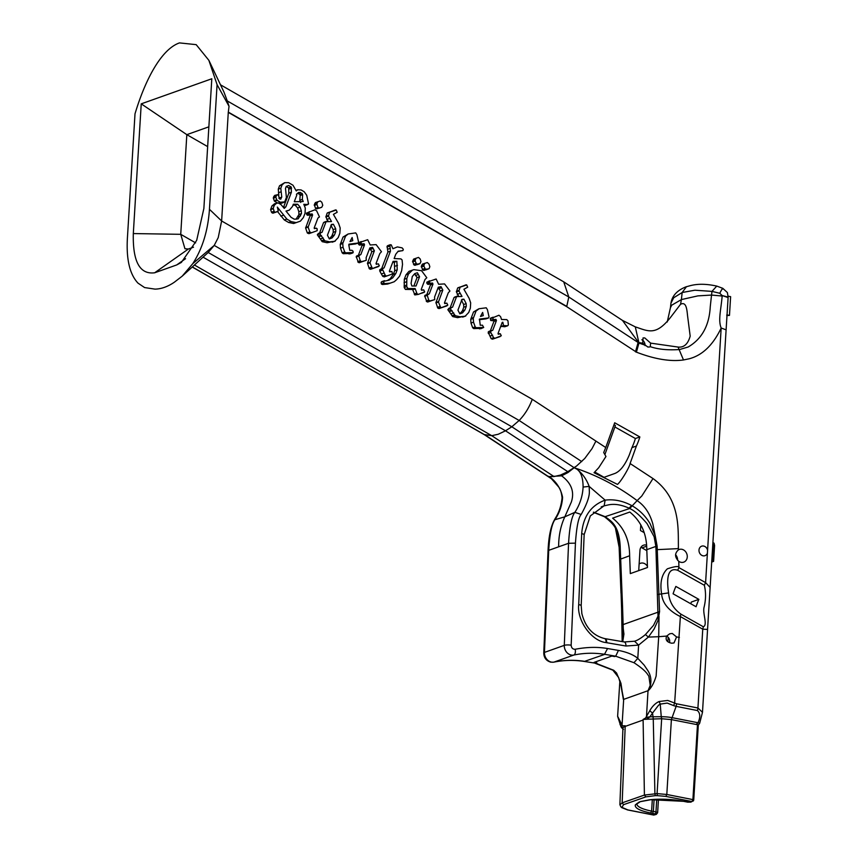 <?xml version="1.0" encoding="UTF-8"?>
<svg xmlns="http://www.w3.org/2000/svg" width="858" height="858" viewBox="0 0 858 858"><rect width="100%" height="100%" fill="white"/><g stroke="black" fill="none" stroke-linecap="round" stroke-linejoin="round"><path stroke-width="1.29" d="M619.905 804.825L622.168 802.852L644.412 795.066L657.078 793.607L661.657 718.725L646.567 719.24L648.53 717.889L646.986 717.234L643.103 719.444L644.412 795.066L645.913 796.867L623.541 804.675L621.975 807.324L620.913 806.906L627.852 809.92L653.946 815.046L653.249 814.414L653.946 815.046L655.298 814.403M652.316 799.57L651.608 811.089L650.643 813.009L652.445 813.363L653.367 811.432L654.096 799.442M648.53 717.889L649.86 716.859A18.737 4.472 3.5 0 1 652.841 716.773L661.25 716.72L661.657 718.725L671.385 719.605L666.805 794.476L692.899 799.602L691.956 801.533L665.862 796.406L657.41 795.645L657.078 793.607L666.805 794.476L665.862 796.406M693.307 800.889L690.272 802.133A1.684 1.426 70.4 0 0 690.937 802.091L691.956 801.533M203.056 257.164L505.512 430.791L511.829 426.78L519.144 420.474C524.796 414.629 529.171 407.571 532.271 399.302L605.737 447.533L614.703 422.779L639.854 436.936A71.804 60.821 -109.6 0 1 636.411 446.031L630.083 463.513L653.002 478.56C680.094 498.112 678.174 527.123 678.388 546.889L678.453 549.839C674.56 553.367 674.667 557.196 678.764 561.314L678.935 567.621C679.064 565.872 675.203 566.269 667.374 568.811C661.722 574.292 659.791 582.593 661.582 593.725C662.365 603.142 668.629 610.757 680.362 616.57L674.645 703.142L673.627 705.608L667.213 703.077L660.242 704.107L659.105 701.522L657.335 702.412C654.3 704.354 651.78 707.142 649.763 710.767L646.492 716.419L648.015 690.711L650.225 685.392L648.862 676.243L647.297 673.927C645.13 670.849 640.679 667.106 633.955 662.698L615.701 656.198L604.836 654.332L584.652 661.336C574.302 659.77 564.06 660.027 553.925 662.119A5.041 2.66 79.1 0 1 553.721 662.172A5.041 2.66 79.1 0 1 553.389 662.194M551.705 478.785L549.335 476.587L561.615 475.825C571.46 483.193 574.688 491.956 571.31 502.123L564.821 516.816C560.671 525.825 558.612 535.832 558.644 546.814L548.712 550.343C549.753 533.708 551.909 523.38 555.19 519.337C559.652 512.462 562.119 505.105 562.591 497.286C560.821 488.695 556.467 481.864 549.517 476.791L546.632 475.589L484.126 434.556L491.741 435.682L498.262 434.245L505.512 430.791L567.781 471.664L576.512 466.055L584.748 458.483L592.052 448.595L595.924 441.087M639.135 563.996A6.714 5.695 -109.6 0 1 640.454 563.277A6.714 5.695 -109.6 0 1 643.103 563.095A6.714 5.695 -109.6 0 1 647.425 566.334M646.825 550.664L642.02 547.844A6.714 5.695 70.4 0 0 640.915 547.34M638.727 570.613L639.961 550.396A6.714 5.695 -109.6 0 1 643.511 545.205A6.714 5.695 -109.6 0 1 646.16 545.023A6.714 5.695 -109.6 0 1 646.492 545.098M649.667 346.975L647.822 347.018L642.749 343.211L643.06 337.913L644.755 337.923L650.621 343.125L650.257 346.675C658.236 349.378 668.017 350.332 679.622 349.528L688.159 346.997C701.898 338.974 709.266 325.525 710.263 306.649L711.539 295.066L697.876 295.881L681.402 299.581L680.544 304.29L670.248 317.771C655.641 336.025 648.401 331.167 635.285 326.866L638.974 343.05L636.422 352.123L566.709 306.66L568.8 296.986L638.105 342.481L635.553 351.555M703.045 555.812A5.041 4.269 -109.6 0 1 699.045 551.222A5.041 4.269 -109.6 0 1 701.651 546.181A5.041 4.269 -109.6 0 1 703.646 546.042A5.041 4.269 -109.6 0 1 707.582 550.268L707.4 553.217A5.041 4.269 -109.6 0 1 705.029 555.673A5.041 4.269 -109.6 0 1 703.045 555.812M678.453 549.839A6.714 5.695 -109.6 0 1 679.214 549.485A6.714 5.695 -109.6 0 1 681.863 549.302A6.714 5.695 -109.6 0 1 687.204 555.426A6.714 5.695 -109.6 0 1 683.719 562.151A6.714 5.695 -109.6 0 1 681.07 562.333A6.714 5.695 -109.6 0 1 678.764 561.314M666.634 636.078L669.733 633.783L672.264 633.451L676.565 636.936L673.991 642.964L671.685 643.21C666.891 642.224 665.207 639.854 666.634 636.078L658.708 636.7L656.134 676.007C654.161 682.657 651.554 687.526 648.294 690.626M507.636 325.793L503.528 325.557L502.831 322.222L502.22 322.394L498.026 333.494L498.294 334.255L500.321 333.773L501.297 335.778L494.969 338.288L493.65 337.72L490.797 332.539L490.669 331.22L492.782 330.212L496.45 320.527L495.838 319.38L493.404 319.669L492.728 317.792L498.948 315.229L500.579 316.666L501.522 319.487L506.778 319.626L507.99 320.881L508.354 325L507.636 325.793L504.74 326.759L500.75 326.276M500.139 336.572L492.438 339.178L491.13 338.61L488.148 332.11L491.462 330.523M490.336 330.92L493.929 321.428L493.511 320.399M495.066 319.841L492.546 320.742L490.626 320.366L490.647 318.082L493.168 317.192M488.599 317.943L479.493 319.079L480.255 325.257L482.443 325.182L483.708 327.456L476.233 327.713L475.193 326.866L473.519 322.179L473.262 318.436L476.04 311.068L479.107 308.73L486.229 307.797L487.398 309.631L489.039 316.838L488.599 317.943L486.078 318.833L479.268 319.712M481.177 328.357L473.702 328.603L472.672 327.756L470.999 323.069L470.731 319.337L473.519 311.969L478.646 308.891M465.744 316.012L457.593 317.653L452.788 316.602L447.822 309.684L449.066 308.312L452.563 307.175L456.563 296.632L462.001 296.46L458.923 291.012L460.145 287.151L466.731 284.931L467.674 287.194L463.91 289.264L469.122 298.305L470.677 302.885L470.356 308.172L468.725 312.473L465.186 316.216L460.113 316.752L455.308 315.712L450.343 308.794L451.587 307.411M450.107 307.925L454.043 297.522L454.976 297.072M458.644 296.246L456.402 291.913L457.625 288.052L466.055 284.813M446.975 305.845L441.559 307.69L440.626 307.346L438.427 302.037L442.825 290.079L441.012 286.647L438.288 287.205L434.577 297.029L434.738 299.528L430.169 301.147L428.743 300.075L427.187 295.098L429.311 293.779L432.979 284.095L432.529 283.043L430.019 283.269L429.257 281.37L436.132 279L438.663 284.266L444.562 283.912L449.935 291.012L448.262 292.835L444.487 302.842L444.755 303.603L446.836 303.131L447.801 305.148L439.039 308.59L437.741 308.033L435.939 302.509L440.293 290.98L438.138 287.612M434.298 299.774L426.909 301.737L424.667 295.989L428.11 294.155L424.935 295.345M426.812 294.616L430.459 284.985L430.008 283.944L427.488 284.17L426.726 282.271L429.644 280.802M422.147 292.76L421.417 293.243L422.147 292.76M418.372 294.391L414.907 294.927L412.601 289.478L405.437 289.425L404.204 287.527L404.3 279.268L405.963 274.882L408.955 271.364L413.856 269.648L421.578 270.72L426.801 277.745L424.989 279.494L421.224 289.468L421.568 290.283L423.691 289.854L424.667 291.87L418.372 294.391L417.085 293.833L415.122 288.578L407.958 288.524L406.724 286.626L406.831 278.378L408.483 273.992L412.516 270.077M426.265 269.766L422.919 270.173L421.289 266.388L422.404 264.135L427.327 262.537L429.043 264.146L429.826 266.72L429.129 268.575L426.265 269.766M417.385 264.607L414.103 265.047L412.601 261.336L413.653 259.073L418.522 257.411L420.195 258.987L420.946 261.561L419.905 263.706L417.385 264.607M402.37 250.74L398.209 251.169L395.763 254.236L394.144 258.537L400.976 258.901L402.08 259.953L402.52 264.382L401.673 270.613L399.56 276.201L396.514 279.762L394.208 281.756L390.154 283.151L384.899 283.612L383.848 283.001L383.655 281.36L389.049 280.18L392.728 277.842L395.828 273.509L397.233 269.798L396.868 261.304L393.071 261.379L389.371 271.128L389.639 271.847L390.69 271.428L389.682 271.868L391.859 271.45L392.524 273.97L386.711 276.008L385.403 275.568L382.271 268.886L384.137 267.825L390.444 251.147L389.854 245.066L391.248 244.852L392.932 248.723L397.361 246.911L402.102 247.865L403.292 249.292L403.003 250.461L397.897 251.555M394.208 281.756L387.634 284.052L382.378 284.502L381.317 283.901L381.134 282.261L382.089 281.585M387.698 280.33L390.208 278.743L393.307 274.399L394.712 270.688L394.337 262.205L392.739 262.237M392.524 273.97L384.191 276.909L382.561 276.072L379.772 271.096L379.751 269.787L381.617 268.726L387.923 252.048L387.076 246.289L388.728 245.742M378.528 266.559L373.112 268.404L372.168 268.061L369.98 262.752L374.367 250.793L372.565 247.351L369.841 247.919L366.119 257.732L366.291 260.231L361.722 261.851L360.285 260.778L358.741 255.802L360.864 254.483L364.532 244.798L364.082 243.747L361.561 243.983L360.8 242.074L367.674 239.714L370.216 244.97L376.115 244.616L381.478 251.726L379.815 253.55L376.029 263.545L376.308 264.307L378.378 263.835L379.354 265.851L370.581 269.294L369.294 268.736L367.481 263.213L371.846 251.684L369.68 248.327M365.84 260.489L358.462 262.441L356.22 256.692L359.652 254.858L356.478 256.049M358.365 255.319L362.001 245.699L361.55 244.648L359.041 244.873L358.279 242.975L361.197 241.516M353.206 252.552L345.731 252.799L344.691 251.952L343.028 247.265L342.76 243.533L345.549 236.165L348.155 233.977L355.727 232.893L356.907 234.727L358.537 241.924L358.108 243.029L355.577 243.929L348.777 244.798L349.764 250.354L351.941 250.279L353.131 251.33L352.788 252.938L350.268 253.829M350.686 253.453L343.211 253.7L342.17 252.853L340.508 248.166L340.24 244.423L343.028 237.055L348.155 233.977M335.242 241.109L327.091 242.75L322.286 241.699L317.321 234.781L318.575 233.408L322.072 232.271L326.061 221.718L331.51 221.546L328.432 216.109L329.654 212.248L336.239 210.028L337.183 212.28L333.419 214.361L338.62 223.402L340.186 227.971L339.854 233.269L338.224 237.569L334.695 241.302L329.611 241.849L324.807 240.798L319.841 233.88L321.096 232.507M319.605 233.011L323.541 222.619L324.485 222.168M328.153 221.343L325.911 216.999L327.123 213.138L335.553 209.899M316.527 228.207L315.229 228.271L317.181 228.807L317.16 230.695L308.891 233.687L307.271 232.84L305.62 228.024L310.081 215.884L309.631 214.843L307.11 215.068L306.349 213.17L314.929 209.781L316.645 210.811L319.466 216.913L317.932 218.061L314.178 227.971L314.414 228.668L315.476 228.174M319.187 208.183L315.658 208.515L314.275 204.815L315.401 202.574L320.249 200.987L321.793 202.22L322.769 205.266L321.718 207.293L319.187 208.183M279.043 198.52L279.065 196.89L279.011 198.509L280.255 199.228L281.756 197.136L280.802 188.224L282.078 184.856L284.706 182.657L288.62 182.69L293.007 185.242L296.257 190.959L297.726 189.779L301.083 189.929L304.182 191.742L306.724 195.249L308.569 203.979L304.247 205.448M307.883 204.526L303.786 204.311L305.287 208.011L305.051 213.245L303.346 217.61L300.418 221.128L293.651 223.52L288.653 222.49L284.33 219.97L277.542 211.583M275.397 212.334L272.887 213.192L271.493 212.173L270.624 209.652L271.879 206.017L274.571 203.721L278.228 202.96L280.995 204.569L284.234 208.387L285.864 206.842L291.377 192.289L291.194 186.99L288.674 185.521L286.261 186.379L285.489 188.417L286.4 197.404L284.717 201.866L280.319 202.231L277.048 200.322L275.858 197.34L276.394 195.42L277.928 194.616L279.054 196.911M283.462 207.422L288.846 193.179L288.674 187.891L286.229 186.465M282.196 202.767L278.55 203.153M277.22 202.788L274.517 201.222L273.337 198.23L273.874 196.31L275.407 195.506M278.839 195.356L278.282 189.125L279.547 185.757L284.706 182.657M653.002 478.56L641.827 495.956L637.119 500.622C618.05 486.293 597.071 475.332 574.206 467.728L511.829 426.78L208.194 252.477L182.218 276.147L192.793 263.631C202.477 248.563 208.022 230.459 209.449 209.298L217.074 84.631L208.88 60.35L196.182 44.648L179.483 42.9C161.025 49.292 144.97 80.523 135.006 113.814L127.381 238.481C126.233 259.491 129.773 274.378 137.988 283.129L144.605 287.569L155.019 289.125C161.293 288.985 167.696 286.711 174.238 282.293L182.218 276.147L208.194 252.477L214.221 245.42L218.222 237.623L221.632 220.978L228.282 112.377L566.709 306.66M707.582 550.268L721.17 328.013C713.084 345.023 702.423 355.287 689.188 358.783L683.494 359.963C670.087 361.808 654.086 359.084 635.456 351.78M549.517 476.791L553.839 480.812M603.646 477.456L614.982 473.423C620.237 471.235 624.999 465.111 629.257 455.062L631.949 447.619L636.411 446.031M630.083 463.513C629.515 467.438 620.752 481.906 617.47 484.395L594.047 472.715L598.745 467.685L605.962 456.488L603.7 452.552L605.737 447.533M604.879 454.59L615.422 425.504L614.006 424.71M649.034 689.349L650.278 686.1C651.587 680.555 650.825 675.46 648.005 670.817L644.111 665.068L637.794 658.333L638.62 645.109L648.38 637.097L654.075 629.075L657.957 620.495L659.566 611.625L657.121 546.128L655.255 535.896L650.107 523.712C645.559 516.087 639.628 510.156 632.314 505.909L631.627 505.512C622.661 500.815 613.835 499.024 605.137 500.15L589.156 486.389C586.443 479.129 582.325 473.369 576.812 469.122L574.206 467.728L567.975 472.544L561.615 475.825L560.467 475.075L567.781 471.664M657.121 546.128L655.866 546.428L654.128 536.733L655.255 535.896L652.874 524.099C649.914 513.47 644.658 505.652 637.119 500.622L629.675 508.515L605.105 516.677L593.511 512.14M678.378 546.932L678.26 548.627L657.217 549.646A5.041 0.901 178 0 0 655.995 549.935L658.011 616.183L653.56 625.3L645.441 634.566L648.38 637.097L658.708 636.7L659.019 616.462L658.011 616.183M631.949 447.619A71.804 60.821 70.4 0 0 635.392 438.513L639.854 436.936M614.886 426.973L635.392 438.513M616.784 531.745L619.583 548.584L622.651 640.143M617.846 535.188L619.583 548.584L620.27 548.766L620.195 546.385C619.015 524.592 610.606 520.924 605.705 517.042L604.139 516.613L605.705 517.042M549.335 476.587L554.011 476.555L491.741 435.682L194.434 265.015M646.567 719.24L643.103 719.444M645.827 717.578L646.492 716.419L646.986 717.234L649.86 716.859L652.541 713.084L649.763 710.767M657.41 795.645L655.244 795.656L654.911 793.618L653.249 718.779L652.541 713.084L658.601 705.169L660.242 704.107L661.25 716.72A14.779 3.529 3.5 0 1 672.447 717.728L698.004 722.747L696.181 724.474L671.385 719.605L676.136 706.359L673.627 705.608M621.943 727.348L621.171 727.058L622.05 725.117L622.608 725.825L621.718 726.222L621.943 727.348L623.251 727.53A16.795 4.011 -176.5 0 0 622.94 728.238L619.884 804.643L620.881 806.874M621.246 727.23L621.171 727.058A18.737 4.472 -176.5 0 0 621.246 727.23A18.737 4.472 -176.5 0 0 621.718 727.841L622.897 728.968M622.608 725.825L625.235 725.793L623.251 727.53M623.541 804.675L622.168 802.852L625.192 726.404L643.05 720.055M676.63 703.796L697.929 707.989A5.041 2.392 -78.9 0 1 697.447 710.553L676.136 706.359L676.63 703.796L667.739 700.45L659.105 701.522M655.244 795.656L645.913 796.867M637.011 803.882L639.961 801.898M625.235 725.793L625.192 726.404M703.345 626.78L680.887 614.135L680.362 616.57L702.756 629.193L703.345 626.78C707.775 625.032 702.745 614.135 703.957 607.711C705.92 599.967 706.048 592.492 704.354 585.285L705.598 582.625L710.124 587.419L728.11 297.565L722.168 295.549L728.131 297.093L727.38 292.557L722.801 288.32L716.752 286.089L711.979 291.388L694.905 290.208L682.153 292.514L686.507 286.647C689.038 286.4 697.404 281.842 716.752 286.089M698.862 599.367L675.857 586.422A46.289 17.632 -60.6 0 0 673.08 593.8L696.085 606.745A46.289 17.632 119.4 0 1 698.862 599.367L691.376 602.026L690.754 603.753M576.812 469.122C580.963 471.975 583.054 477.949 583.097 487.054C582.625 496.181 579.879 504.611 574.86 512.344C571.696 516.334 569.594 526.651 568.564 543.286L558.644 546.814M583.097 487.054L589.156 486.389L589.36 491.613C589.5 496.814 586.765 504.429 581.166 514.468C578.474 517.395 576.565 526.951 575.439 543.146L568.564 543.286L564.285 645.355A5.041 1.148 2.4 0 1 571.16 645.205C571.417 647.951 572.747 649.302 575.139 649.27A5.041 2.66 79.1 0 1 573.777 655.062A8.666 7.336 -109.6 0 1 571.267 655.051A8.666 7.336 -109.6 0 1 564.285 645.355L544.444 652.412A8.666 7.336 70.4 0 0 551.426 662.108A8.666 7.336 70.4 0 0 553.925 662.119L573.777 655.062C583.837 652.949 594.079 652.691 604.504 654.279L607.561 648.53L618.425 650.407L615.701 656.198L614.693 656.563L611.84 656.07L594.015 662.408L596.868 662.902L595.849 663.255L584.341 661.454C573.959 659.845 563.76 660.092 553.721 662.172L550.75 662.161C546.224 660.832 543.897 657.764 543.768 652.949A5.041 1.148 2.4 0 1 544.444 652.412L548.712 550.343L548.037 550.879C548.648 536.647 550.793 526.308 554.461 519.862L564.821 516.816L574.86 512.344L581.166 514.468M581.896 613.867L581.188 605.587L584.159 534.631L590.325 515.894L603.989 505.898A36.647 31.038 -109.6 0 1 604.139 505.855L608.301 504.912C614.392 503.614 621.299 504.697 629.043 508.161L631.627 505.512M618.425 650.407C626.994 652.101 633.451 654.74 637.794 658.333L633.955 662.698M604.761 638.631A5.041 2.413 99.8 0 1 605.029 638.642L604.515 638.545A5.041 2.392 101.1 0 1 606.059 642.588C591.57 641.108 576.812 620.527 578.71 604.622L581.681 533.676C583.14 516.484 590.958 505.308 605.137 500.15L604.139 505.855M676.565 636.936L679.397 637.44M680.887 614.135C673.348 608.654 669.251 601.576 668.596 592.889C667.492 585.446 665.165 566.162 677.681 570.27L704.354 585.285M713.609 561.379L714.585 545.441L714.07 543.189L713.03 560.242L713.609 561.379L711.679 562.065M696.181 724.474L697.49 724.57L692.899 799.602L693.511 800.192M666.602 636.132A5.041 4.269 -109.6 0 1 669.508 642.631M620.13 680.952L623.68 699.367L622.05 725.117L617.642 716.269M620.066 724.635L619.83 721.406M722.758 289.082C722.972 287.548 721.975 288.942 719.765 293.275L711.979 291.388L711.539 295.066L722.168 296.021C720.935 310.317 718.007 320.152 721.17 328.013L725.879 329.772M707.4 553.217L705.598 582.625L678.935 567.621L677.681 570.27M719.765 293.275L722.168 295.549M642.749 343.211L638.105 342.481M644.122 344.841L638.974 343.05L622.479 320.42L563.727 281.842L568.8 296.986L227.273 100.933L229.032 106.295L228.282 112.377M554.011 476.555L560.467 475.075M623.305 699.184L620.956 683.3L616.559 672.994L613.706 670.259L595.849 663.255L584.341 661.454M623.391 699.431L620.688 684.03M621.889 691.43L621.9 691.462C622.254 690.636 621.149 685.982 618.597 677.477L612.869 670.184L613.706 670.259M622.758 641.698L623.927 634.083L623.251 628.539L622.232 641.602M601.244 506.874L603.989 505.898M645.441 634.566C640.98 638.255 637.322 640.476 634.47 641.237L624.259 641.956A5.041 2.413 99.8 0 1 625.922 646.02L606.059 642.588M625.922 646.02L638.62 645.109L634.512 641.216M623.251 628.539L622.565 606.938L621.589 607.947L622.157 641.591M713.03 560.242L711.829 559.545M726.747 315.583L729.472 315.39L726.812 314.865M697.49 724.57L698.08 725.46L699.667 723.251L698.004 722.747C700.493 717.288 700.3 713.223 697.447 710.553M699.667 723.251L702.487 712.322L707.56 629.407L702.756 629.193L697.929 707.989L702.487 712.322M707.56 629.407L710.124 587.419M729.472 315.39L730.619 296.675L728.142 296.182M714.07 543.189L712.869 542.513M220.506 84.803L563.727 281.842M675.568 554.708A6.714 5.695 -109.6 0 1 677.606 560.295M654.128 536.733L647.029 523.595C640.004 515.454 634.223 510.424 629.675 508.515M646.793 549.656C646.685 533.601 641.023 521.063 629.772 512.044L612.623 518.146C623.863 527.155 629.536 539.693 629.633 555.759L630.319 573.605L647.468 567.503L646.793 549.656L655.866 546.428L655.995 549.935M645.012 345.624A5.373 4.547 70.4 0 0 641.859 339.757M682.153 292.514L681.402 299.581L671.739 305.18L670.441 307.679L670.967 303.11L673.723 297.747L682.153 292.514M650.621 343.125L678.056 347.061C683.933 347.694 687.977 344.058 690.186 336.143L687.762 317.288C686.958 311.829 687.011 300.858 680.544 304.29M644.058 532.561L640.454 530.534L640.808 524.764M622.565 606.938L620.27 548.766M208.869 126.823L186.829 134.652L207.657 146.611M667.91 641.72L668.178 637.29M193.511 247.19L188.395 249.013L184.953 248.756L180.738 234.32L186.829 134.652L141.238 103.85L211.808 78.764L203.872 208.473L196.686 240.358L181.349 262.441L176.684 264.95L154.644 272.79C139.79 274.657 132.668 261.583 133.312 233.569L141.238 103.85M629.633 555.759L619.926 559.352M615.561 528.85L619.144 547.34L620.999 593.189M228.292 112.098L566.806 306.424M208.88 60.35L223.992 92.149L227.273 100.933M229.032 106.295L217.074 84.631M274.624 195.42L277.928 194.616M284.717 201.866L281.177 203.217M298.82 221.707L296.171 222.619L291.173 221.589L286.851 219.08L277.327 207.089L278.271 210.982L275.407 212.291L274.26 211.669L273.219 208.258L274.41 205.126L277.102 202.831M277.917 211.433L274.785 212.569M302.67 194.605L300.622 192.471L298.638 192.428L296.439 194.262L296.793 195.098L294.283 201.727L303.249 201.533L302.338 199.378L302.67 194.605L300.15 195.506L299.742 194.326L297.565 193.361M301.33 210.778L300.118 207.068L297.672 204.236L293.329 204.236L292.503 206.435L289.339 210.124L285.982 211.089L291.087 217.331L294.315 219.208L298.155 218.854L301.448 213.642L301.33 210.778L298.809 211.669L297.597 207.968L295.141 205.126L292.996 205.137M282.078 184.856L279.547 185.757M280.802 188.224L278.282 189.125M280.974 191.86L278.453 192.75M281.756 197.136L279.225 198.026M281.102 198.852L280.18 199.185M276.394 195.42L273.874 196.31M276.115 196.15L273.595 197.04M275.89 196.643L273.37 197.544M275.858 197.34L273.337 198.23M276.684 199.785L274.163 200.686M277.048 200.322L274.517 201.222M280.319 202.231L278.239 202.971M288.674 185.521L286.25 186.379M291.194 186.99L288.674 187.891M291.613 188.17L289.082 189.06M291.377 192.289L288.846 193.179M285.864 206.842L283.633 207.636M274.41 205.126L271.879 206.017M273.219 208.258L270.688 209.159M273.155 208.762L270.624 209.652M274.013 211.272L271.493 212.173M274.26 211.669L271.739 212.559M274.646 211.969L272.115 212.87M275.407 212.291L272.887 213.192M283.365 215.261L280.845 216.152M286.851 219.08L284.33 219.97M291.173 221.589L288.653 222.49M296.171 222.619L293.651 223.52M307.572 204.612L305.051 205.512M297.254 189.897L296.053 190.326M302.338 199.378L299.807 200.279L300.15 195.506M302.263 193.425L299.742 194.326M300.622 192.471L298.101 193.372M300.729 202.434L299.807 200.279M301.448 213.642L298.927 214.543L298.809 211.669M300.118 207.068L297.597 207.968M297.672 204.236L295.141 205.126M289.339 210.124L286.079 211.229M296.021 219.273L298.927 214.543M300.59 215.905L298.069 216.795M321.718 207.293L319.155 208.011L317.964 207.443L316.795 203.925L317.921 201.684M316.795 203.925L314.275 204.815M316.816 204.547L314.285 205.437M317.964 207.443L315.433 208.344M318.179 207.615L315.658 208.515M318.393 207.754L315.873 208.644M319.155 208.011L316.634 208.912M311.411 232.786L309.792 231.95L308.14 227.123L312.602 214.993L312.151 213.942L309.631 214.168L308.869 212.269L306.349 213.17M308.869 212.269L309.266 211.701M309.009 213.374L306.488 214.275M309.631 214.168L307.11 215.068M310.446 214.457L307.915 215.358M312.151 213.942L309.631 214.843M312.194 213.974L309.674 214.865M312.602 214.993L310.081 215.884M308.194 226.651L305.663 227.542M308.14 227.123L305.62 228.024M309.792 231.95L307.271 232.84M310.113 232.346L307.593 233.247M323.541 222.619L327.005 221.267M335.682 228.711L333.408 224.27L331.542 224.399L327.445 235.221L329.354 238.942L332.078 237.923L334.438 235.006L335.8 231.413L335.682 228.711L333.161 229.601L330.877 225.171M330.008 211.969L327.477 212.859M329.654 212.248L327.123 213.138M328.421 215.487L325.901 216.377M328.432 216.109L325.911 216.999M329.257 218.576L326.737 219.476M319.841 233.88L317.321 234.781M320.785 235.285L318.254 236.186M321.557 235.736L319.037 236.636M323.187 237.956L320.667 238.856M323.949 239.94L321.428 240.83M324.807 240.798L322.286 241.699M329.611 241.849L327.091 242.75M334.695 241.302L332.175 242.203M335.8 231.413L333.279 232.303L333.161 229.601M333.408 224.27L331.306 225.021M329.343 238.899L331.917 235.907L333.279 232.303M332.078 237.923L329.558 238.824M334.438 235.006L331.917 235.907M358.108 243.029L349.002 244.176L348.777 244.777M352.155 237.516L349.989 241.548L352.777 240.69L352.155 237.516M345.549 236.165L343.028 237.055M342.76 243.533L340.24 244.423M343.028 247.265L340.508 248.166M344.691 251.952L342.17 252.853M345.731 252.799L343.211 253.7M351.512 253.067L348.991 253.957M357.346 243.179L354.815 244.08M360.8 242.074L358.279 242.975M360.939 243.189L358.408 244.08M361.561 243.983L359.041 244.873M362.366 244.262L359.845 245.163M364.082 243.747L361.55 244.648M364.124 243.779L361.604 244.68M364.532 244.798L362.001 245.699M358.741 255.802L356.22 256.692M358.708 256.124L356.188 257.025M360.285 260.778L357.765 261.679M360.564 261.304L358.043 262.194M360.982 261.54L358.462 262.441M361.722 261.851L359.202 262.752M372.565 247.351L370.034 248.252M372.822 248.552L370.302 249.453M374.367 250.793L371.846 251.684M370.002 262.323L367.481 263.213M369.98 262.752L367.46 263.642M371.503 267.16L368.972 268.061M371.814 267.846L369.294 268.736M372.168 268.061L369.648 268.951M373.112 268.404L370.581 269.294M377.059 263.878L376.244 264.157L377.059 263.878M387.333 245.956L391.248 244.852M389.607 245.399L387.076 246.289M389.511 246.16L386.99 247.061M390.24 248.337L387.719 249.238M390.444 251.147L387.923 252.048M380.877 268.983L383.955 267.889M382.271 268.886L379.751 269.787M382.303 270.195L379.772 271.096M384.266 272.962L381.746 273.852M385.081 275.171L382.561 276.072M385.403 275.568L382.882 276.469M386.711 276.008L384.191 276.909M396.868 261.304L394.337 262.205M397.479 265.347L394.959 266.248M397.233 269.798L394.712 270.688M395.828 273.509L393.307 274.399M392.728 277.842L390.208 278.743M384.609 280.684L381.134 282.261M383.848 283.001L381.317 283.901M384.266 283.333L381.746 284.234M384.899 283.612L382.378 284.502M390.154 283.151L387.634 284.052M419.905 263.706L416.634 264.157L415.111 260.982L415.594 259.202L413.073 260.103M415.594 259.202L416.173 258.172M415.122 260.446L412.601 261.336M415.111 260.982L412.591 261.872M416.033 263.438L413.513 264.328M416.634 264.157L414.103 265.047M417.417 264.425L414.897 265.326M428.786 268.865L425.45 269.283L423.852 266.087L424.26 264.285L421.739 265.186M424.26 264.285L424.924 263.245M423.809 265.497L421.289 266.388M423.852 266.087L421.332 266.988M424.807 268.533L422.275 269.433M425.45 269.283L422.919 270.173M426.362 269.573L423.841 270.463M424.667 291.87L423.938 292.342M421.568 290.283L422.34 289.875M419.551 276.748L417.363 272.737L414.704 273.67L412.269 276.555L411.068 283.397L411.894 286.014L416.055 285.982L419.551 276.748L417.02 277.638L414.693 273.691M411.475 270.463L408.955 271.364M408.483 273.992L405.963 274.882M406.831 278.378L404.3 279.268M406.563 281.756L404.043 282.657M406.617 285.103L404.097 286.004M406.724 286.626L404.204 287.527M407.958 288.524L405.437 289.425M415.122 288.578L412.601 289.478M415.218 288.899L412.698 289.8M416.741 293.114L414.221 294.004M417.085 293.833L414.564 294.723M413.867 285.993L417.02 277.638M417.985 274.624L415.465 275.515M417.363 272.737L414.843 273.638M429.257 281.37L426.726 282.271M429.386 282.475L426.866 283.376M430.019 283.269L427.488 284.17M430.823 283.558L428.303 284.459M432.529 283.043L430.008 283.944M432.582 283.076L430.051 283.966M432.979 284.095L430.459 284.985M427.187 295.098L424.667 295.989M427.166 295.42L424.635 296.31M428.743 300.075L426.222 300.976M429.021 300.59L426.49 301.49M429.429 300.836L426.909 301.737M430.169 301.147L427.649 302.037M441.012 286.647L438.492 287.537M441.269 287.848L438.749 288.738M442.825 290.079L440.293 290.98M438.459 301.608L435.939 302.509M438.427 302.037L435.907 302.938M439.95 306.456L437.43 307.357M440.261 307.132L437.741 308.033M440.626 307.346L438.106 308.247M441.559 307.69L439.039 308.59M445.506 303.174L444.691 303.453L445.506 303.174M454.043 297.522L457.496 296.171M466.184 303.614L463.899 299.174L462.033 299.303L457.936 310.135L459.856 313.846L462.569 312.827L464.929 309.92L466.291 306.317L466.184 303.614L463.652 304.515L461.379 300.075M460.499 286.872L457.979 287.773M460.145 287.151L457.625 288.052M458.923 290.39L456.402 291.291M458.923 291.012L456.402 291.913M459.759 293.49L457.239 294.38M450.343 308.794L447.822 309.684M451.276 310.188L448.755 311.089M452.059 310.65L449.538 311.551M453.689 312.87L451.169 313.76M454.45 314.843L451.93 315.744M455.308 315.712L452.788 316.602M460.113 316.752L457.593 317.653M465.186 316.216L462.666 317.106M466.291 306.317L463.77 307.218L463.652 304.515M463.899 299.174L461.797 299.925M459.845 313.803L462.408 310.81L463.77 307.218M462.569 312.827L460.049 313.728M464.929 309.92L462.408 310.81M483.708 327.456L480.759 328.743M482.646 312.419L480.491 316.463L483.279 315.594L482.646 312.419M476.04 311.068L473.519 311.969M473.262 318.436L470.731 319.337M473.519 322.179L470.999 323.069M475.193 326.866L472.672 327.756M476.233 327.713L473.702 328.603M482.014 327.971L479.483 328.871M487.837 318.093L485.317 318.983M492.728 317.792L490.208 318.683M490.658 320.366L493.157 319.466L490.626 320.366M493.404 319.669L490.883 320.56M496.063 319.53L493.543 320.42M496.45 320.527L493.929 321.428M491.13 330.641L488.942 331.424M490.797 332.539L488.266 333.44M492.642 335.178L490.122 336.068M493.65 337.72L491.13 338.61M494.969 338.288L492.438 339.178M500.321 333.773L499.27 333.719M502.831 322.222L502.22 322.394M503.528 325.557L501.008 326.458M503.785 325.675L501.265 326.576M503.882 325.686L501.362 326.587M507.26 325.858L504.74 326.759M653.946 815.046L655.63 814.446L655.019 813.867A1.684 0.794 -78.9 0 0 655.962 811.936L653.367 811.432A31.038 7.411 3.5 0 1 652.477 811.26A31.038 7.411 3.5 0 1 651.608 811.089A29.44 7.025 3.5 0 1 636.968 804.043L636.979 804M692.76 800.364L693.393 800.922L693.736 800.01L698.315 724.989M624.259 641.956L605.029 638.642A5.041 2.413 99.8 0 1 606.692 642.706M642.02 547.844L646.589 546.214M209.449 209.298L221.632 220.978L532.271 399.302M192.793 263.631L214.221 245.42L519.144 420.474L581.745 461.572M594.776 472.007L604.032 477.316M550.514 477.702L558.429 486.711C560.306 488.813 561.518 492.524 562.065 497.844L562.591 497.286M547.919 476.222L485.489 435.242L192.321 266.945M619.83 563.449L620.077 562.848A5.041 0.955 177.6 0 1 620.699 562.494M621.718 727.841L623.498 729.354M637.054 803.592L635.285 805.094L637.129 803.356M650.235 799.71L651.04 799.624M640.894 801.565L650.782 799.72L683.408 801.308A1.684 0.794 -78.9 0 0 683.633 801.286L690.272 802.133M683.204 801.211A1.684 0.794 -78.9 0 0 683.408 801.308L687.762 802.166A1.684 0.794 -78.9 0 0 687.987 802.144M687.558 802.058A1.684 0.794 -78.9 0 0 687.762 802.166L690.937 802.091M621.975 807.324L622.672 808M578.71 604.622A5.041 1.148 2.4 0 1 581.188 605.587M581.681 533.676A5.041 1.148 2.4 0 1 584.159 534.631M575.439 543.146L571.16 645.205M575.139 649.27C586.69 647.05 597.5 646.803 607.561 648.53M668.596 592.889L657.539 594.497M650.643 813.009C639.929 810.746 634.813 808.107 635.285 805.094M635.36 804.858L639.296 801.94M640.261 801.597L649.688 799.763M650.503 799.677C661.314 798.68 672.35 799.227 683.633 801.286M655.019 813.867L652.445 813.363M623.68 699.367L648.015 690.711M622.436 624.828L659.566 611.625M683.494 359.963L678.056 347.061M656.735 799.302L655.962 811.936A3.357 0.804 3.5 0 1 657.636 812.74L656.295 814.403A1.684 1.426 -109.6 0 1 655.63 814.446M621.696 611.1L621.589 607.979M133.312 233.569L180.738 234.32L195.613 242.868M154.644 272.79L188.395 249.013M176.684 264.95L185.553 258.698M317.245 202.735L314.725 203.625M343.114 242.61L340.583 243.511M417.438 294.037L414.907 294.927M473.605 317.524L471.085 318.415M494.058 337.955L491.537 338.856M656.295 814.403L653.721 815.068L627.627 809.941L621.61 807.582M546.632 475.589L552.187 479.236M593.361 512.29L604.139 516.613M604.515 638.545C592.717 635.488 585.135 627.016 581.756 613.138M619.873 680.92L617.621 716.333L620.913 726.597M562.065 497.844C560.671 511.647 555.255 517.867 554.461 519.862M543.768 652.949L548.037 550.879M612.869 670.184L595.205 663.32M670.967 303.11C672.146 295.796 677.123 290.379 685.917 286.862M622.264 320.291L635.285 326.866M604.761 516.988C618.135 527.423 615.701 530.362 618.35 537.387M658.461 799.248L657.636 812.74M667.245 321.986L670.441 307.679M484.438 434.749L192.235 267.01M281.596 203.185L284.116 202.284M324.099 222.19L326.619 221.289M318.2 233.515L320.731 232.615M387.795 245.613L390.315 244.712M381.51 268.758L384.03 267.857M381.724 281.66L384.245 280.759M421.739 293.189L424.26 292.299M454.601 297.093L457.121 296.192M448.702 308.419L451.222 307.518M488.749 331.478L491.269 330.587"/></g></svg>
